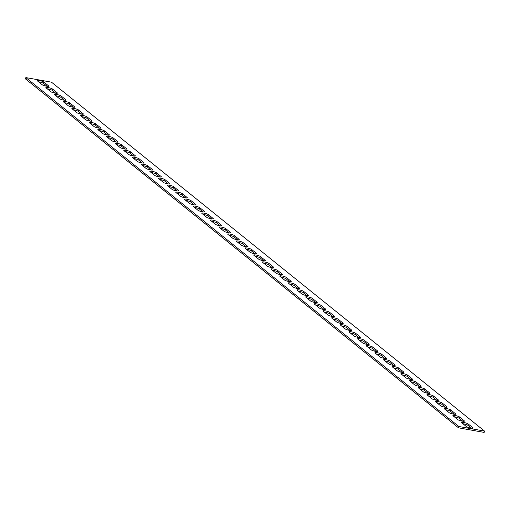 <?xml version="1.0" encoding="UTF-8"?>
<svg xmlns="http://www.w3.org/2000/svg" width="510" height="510" viewBox="0 0 510 510"><rect width="100%" height="100%" fill="white"/><g stroke="black" fill="none" stroke-linecap="round" stroke-linejoin="round"><path stroke-width="0.76" d="M464.272 420.814A3.487 0.625 -165.9 0 1 464.444 421.088A3.487 0.625 -165.9 0 1 461.537 420.992A3.487 0.625 -165.9 0 1 457.859 419.666L453.09 415.828A3.487 0.625 -165.9 0 1 452.918 415.554A3.487 0.625 -165.9 0 1 455.825 415.65A3.487 0.625 -165.9 0 1 459.51 416.976L464.272 420.814L464.157 421.247M462.78 421.209L459.172 418.302A3.487 0.625 14.1 0 0 454.251 416.759M455.608 413.833A3.487 0.625 -165.9 0 1 455.787 414.107A3.487 0.625 -165.9 0 1 452.874 414.012A3.487 0.625 -165.9 0 1 449.195 412.686L444.433 408.848A3.487 0.625 -165.9 0 1 444.261 408.574A3.487 0.625 -165.9 0 1 447.168 408.669A3.487 0.625 -165.9 0 1 450.846 409.995L455.608 413.833L455.5 414.273M454.117 414.235L450.515 411.328A3.487 0.625 14.1 0 0 445.587 409.785M446.951 406.853A3.487 0.625 -165.9 0 1 447.123 407.133A3.487 0.625 -165.9 0 1 444.216 407.037A3.487 0.625 -165.9 0 1 440.538 405.711L435.769 401.874A3.487 0.625 -165.9 0 1 435.597 401.593A3.487 0.625 -165.9 0 1 438.504 401.695A3.487 0.625 -165.9 0 1 442.189 403.015L446.951 406.853L446.836 407.292M445.459 407.254L441.851 404.347A3.487 0.625 14.1 0 0 436.93 402.804M438.288 399.878A3.487 0.625 -165.9 0 1 438.466 400.152A3.487 0.625 -165.9 0 1 435.553 400.057A3.487 0.625 -165.9 0 1 431.874 398.731L427.112 394.893A3.487 0.625 -165.9 0 1 426.94 394.619A3.487 0.625 -165.9 0 1 429.847 394.714A3.487 0.625 -165.9 0 1 433.525 396.04L438.288 399.878L438.179 400.318M436.796 400.273L433.194 397.367A3.487 0.625 14.1 0 0 428.266 395.824M429.63 392.898A3.487 0.625 -165.9 0 1 429.803 393.178A3.487 0.625 -165.9 0 1 426.895 393.076A3.487 0.625 -165.9 0 1 423.217 391.756L418.455 387.919A3.487 0.625 -165.9 0 1 418.276 387.638A3.487 0.625 -165.9 0 1 421.183 387.734A3.487 0.625 -165.9 0 1 424.868 389.06L429.63 392.898L429.522 393.337M428.139 393.299L424.53 390.392A3.487 0.625 14.1 0 0 419.609 388.849M420.967 385.923A3.487 0.625 -165.9 0 1 421.145 386.197A3.487 0.625 -165.9 0 1 418.238 386.102A3.487 0.625 -165.9 0 1 414.553 384.776L409.791 380.938A3.487 0.625 -165.9 0 1 409.619 380.664A3.487 0.625 -165.9 0 1 412.526 380.76A3.487 0.625 -165.9 0 1 416.205 382.086L420.967 385.923L420.858 386.357M419.475 386.319L415.873 383.412A3.487 0.625 14.1 0 0 410.952 381.869M412.309 378.943A3.487 0.625 -165.9 0 1 412.482 379.217A3.487 0.625 -165.9 0 1 409.575 379.121A3.487 0.625 -165.9 0 1 405.896 377.795L401.134 373.957A3.487 0.625 -165.9 0 1 400.956 373.683A3.487 0.625 -165.9 0 1 403.863 373.779A3.487 0.625 -165.9 0 1 407.547 375.105L412.309 378.943L412.201 379.383M410.818 379.344L407.209 376.437A3.487 0.625 14.1 0 0 402.288 374.895M403.646 371.962A3.487 0.625 -165.9 0 1 403.824 372.243A3.487 0.625 -165.9 0 1 400.917 372.147A3.487 0.625 -165.9 0 1 397.233 370.821L392.47 366.983A3.487 0.625 -165.9 0 1 392.298 366.703A3.487 0.625 -165.9 0 1 395.205 366.805A3.487 0.625 -165.9 0 1 398.884 368.124L403.646 371.962L403.537 372.402M402.161 372.364L398.552 369.457A3.487 0.625 14.1 0 0 393.631 367.914M394.989 364.988A3.487 0.625 -165.9 0 1 395.161 365.262A3.487 0.625 -165.9 0 1 392.254 365.166A3.487 0.625 -165.9 0 1 388.575 363.84L383.813 360.003A3.487 0.625 -165.9 0 1 383.635 359.728A3.487 0.625 -165.9 0 1 386.548 359.824A3.487 0.625 -165.9 0 1 390.226 361.15L394.989 364.988L394.88 365.428M393.497 365.383L389.889 362.476A3.487 0.625 14.1 0 0 384.967 360.933M386.331 358.007A3.487 0.625 -165.9 0 1 386.503 358.288A3.487 0.625 -165.9 0 1 383.596 358.186A3.487 0.625 -165.9 0 1 379.912 356.866L375.15 353.028A3.487 0.625 -165.9 0 1 374.978 352.748A3.487 0.625 -165.9 0 1 377.884 352.844A3.487 0.625 -165.9 0 1 381.563 354.169L386.331 358.007L386.217 358.447M384.84 358.409L381.231 355.502A3.487 0.625 14.1 0 0 376.31 353.959M377.668 351.033A3.487 0.625 -165.9 0 1 377.84 351.307A3.487 0.625 -165.9 0 1 374.933 351.211A3.487 0.625 -165.9 0 1 371.255 349.885L366.492 346.048A3.487 0.625 -165.9 0 1 366.314 345.774A3.487 0.625 -165.9 0 1 369.227 345.869A3.487 0.625 -165.9 0 1 372.906 347.195L377.668 351.033L377.559 351.466M376.176 351.428L372.568 348.521A3.487 0.625 14.1 0 0 367.646 346.978M369.01 344.052A3.487 0.625 -165.9 0 1 369.183 344.326A3.487 0.625 -165.9 0 1 366.276 344.231A3.487 0.625 -165.9 0 1 362.591 342.905L357.829 339.067A3.487 0.625 -165.9 0 1 357.657 338.793A3.487 0.625 -165.9 0 1 360.564 338.889A3.487 0.625 -165.9 0 1 364.242 340.215L369.01 344.052L368.896 344.492M367.519 344.448L363.911 341.547A3.487 0.625 14.1 0 0 358.989 340.004M360.347 337.072A3.487 0.625 -165.9 0 1 360.525 337.352A3.487 0.625 -165.9 0 1 357.612 337.257A3.487 0.625 -165.9 0 1 353.934 335.931L349.171 332.093A3.487 0.625 -165.9 0 1 348.999 331.812A3.487 0.625 -165.9 0 1 351.906 331.914A3.487 0.625 -165.9 0 1 355.585 333.234L360.347 337.072L360.238 337.512M358.855 337.473L355.253 334.566A3.487 0.625 14.1 0 0 350.325 333.024M351.69 330.097A3.487 0.625 -165.9 0 1 351.862 330.372A3.487 0.625 -165.9 0 1 348.955 330.276A3.487 0.625 -165.9 0 1 345.276 328.95L340.508 325.112A3.487 0.625 -165.9 0 1 340.336 324.838A3.487 0.625 -165.9 0 1 343.243 324.934A3.487 0.625 -165.9 0 1 346.928 326.26L351.69 330.097L351.575 330.537M350.198 330.493L346.59 327.586A3.487 0.625 14.1 0 0 341.668 326.043M343.026 323.117A3.487 0.625 -165.9 0 1 343.204 323.397A3.487 0.625 -165.9 0 1 340.291 323.295A3.487 0.625 -165.9 0 1 336.613 321.976L331.851 318.138A3.487 0.625 -165.9 0 1 331.678 317.858A3.487 0.625 -165.9 0 1 334.586 317.953A3.487 0.625 -165.9 0 1 338.264 319.279L343.026 323.117L342.918 323.557M341.534 323.519L337.932 320.611A3.487 0.625 14.1 0 0 333.005 319.069M334.369 316.143A3.487 0.625 -165.9 0 1 334.541 316.417A3.487 0.625 -165.9 0 1 331.634 316.321A3.487 0.625 -165.9 0 1 327.956 314.995L323.187 311.157A3.487 0.625 -165.9 0 1 323.015 310.883A3.487 0.625 -165.9 0 1 325.922 310.979A3.487 0.625 -165.9 0 1 329.607 312.305L334.369 316.143L334.254 316.576M332.877 316.538L329.269 313.631A3.487 0.625 14.1 0 0 324.347 312.088M325.705 309.162A3.487 0.625 -165.9 0 1 325.884 309.436A3.487 0.625 -165.9 0 1 322.97 309.34A3.487 0.625 -165.9 0 1 319.292 308.014L314.53 304.177A3.487 0.625 -165.9 0 1 314.358 303.903A3.487 0.625 -165.9 0 1 317.265 303.998A3.487 0.625 -165.9 0 1 320.943 305.324L325.705 309.162L325.597 309.602M324.213 309.557L320.611 306.657A3.487 0.625 14.1 0 0 315.684 305.114M317.048 302.181A3.487 0.625 -165.9 0 1 317.22 302.462A3.487 0.625 -165.9 0 1 314.313 302.366A3.487 0.625 -165.9 0 1 310.635 301.04L305.873 297.202A3.487 0.625 -165.9 0 1 305.694 296.922A3.487 0.625 -165.9 0 1 308.601 297.024A3.487 0.625 -165.9 0 1 312.286 298.344L317.048 302.181L316.94 302.621M315.556 302.583L311.948 299.676A3.487 0.625 14.1 0 0 307.026 298.133M308.384 295.207A3.487 0.625 -165.9 0 1 308.563 295.481A3.487 0.625 -165.9 0 1 305.656 295.386A3.487 0.625 -165.9 0 1 301.971 294.06L297.209 290.222A3.487 0.625 -165.9 0 1 297.037 289.948A3.487 0.625 -165.9 0 1 299.944 290.043A3.487 0.625 -165.9 0 1 303.622 291.369L308.384 295.207L308.276 295.647M306.899 295.602L303.291 292.695A3.487 0.625 14.1 0 0 298.369 291.153M299.727 288.226A3.487 0.625 -165.9 0 1 299.899 288.507A3.487 0.625 -165.9 0 1 296.992 288.405A3.487 0.625 -165.9 0 1 293.314 287.085L288.552 283.248A3.487 0.625 -165.9 0 1 288.373 282.967A3.487 0.625 -165.9 0 1 291.28 283.063A3.487 0.625 -165.9 0 1 294.965 284.389L299.727 288.226L299.619 288.666M298.235 288.628L294.627 285.721A3.487 0.625 14.1 0 0 289.705 284.178M291.063 281.252A3.487 0.625 -165.9 0 1 291.242 281.526A3.487 0.625 -165.9 0 1 288.335 281.431A3.487 0.625 -165.9 0 1 284.65 280.105L279.888 276.267A3.487 0.625 -165.9 0 1 279.716 275.986A3.487 0.625 -165.9 0 1 282.623 276.088A3.487 0.625 -165.9 0 1 286.301 277.414L291.063 281.252L290.955 281.686M289.578 281.647L285.97 278.74A3.487 0.625 14.1 0 0 281.048 277.198M282.406 274.272A3.487 0.625 -165.9 0 1 282.578 274.546A3.487 0.625 -165.9 0 1 279.671 274.45A3.487 0.625 -165.9 0 1 275.993 273.124L271.231 269.286A3.487 0.625 -165.9 0 1 271.052 269.012A3.487 0.625 -165.9 0 1 273.966 269.108A3.487 0.625 -165.9 0 1 277.644 270.434L282.406 274.272L282.298 274.712M280.914 274.667L277.306 271.766A3.487 0.625 14.1 0 0 272.385 270.224M273.749 267.291A3.487 0.625 -165.9 0 1 273.921 267.572A3.487 0.625 -165.9 0 1 271.014 267.476A3.487 0.625 -165.9 0 1 267.329 266.15L262.567 262.312A3.487 0.625 -165.9 0 1 262.395 262.032A3.487 0.625 -165.9 0 1 265.302 262.134A3.487 0.625 -165.9 0 1 268.98 263.453L273.749 267.291L273.634 267.731M272.257 267.693L268.649 264.786A3.487 0.625 14.1 0 0 263.727 263.243M265.085 260.317A3.487 0.625 -165.9 0 1 265.257 260.591A3.487 0.625 -165.9 0 1 262.35 260.495A3.487 0.625 -165.9 0 1 258.672 259.169L253.91 255.331A3.487 0.625 -165.9 0 1 253.731 255.057A3.487 0.625 -165.9 0 1 256.645 255.153A3.487 0.625 -165.9 0 1 260.323 256.479L265.085 260.317L264.977 260.757M263.594 260.712L259.992 257.805A3.487 0.625 14.1 0 0 255.064 256.262M256.428 253.336A3.487 0.625 -165.9 0 1 256.6 253.617A3.487 0.625 -165.9 0 1 253.693 253.515A3.487 0.625 -165.9 0 1 250.008 252.195L245.246 248.357A3.487 0.625 -165.9 0 1 245.074 248.077A3.487 0.625 -165.9 0 1 247.981 248.172A3.487 0.625 -165.9 0 1 251.659 249.498L256.428 253.336L256.313 253.776M254.936 253.738L251.328 250.831A3.487 0.625 14.1 0 0 246.406 249.288M247.764 246.362A3.487 0.625 -165.9 0 1 247.943 246.636A3.487 0.625 -165.9 0 1 245.029 246.54A3.487 0.625 -165.9 0 1 241.351 245.214L236.589 241.377A3.487 0.625 -165.9 0 1 236.417 241.096A3.487 0.625 -165.9 0 1 239.324 241.198A3.487 0.625 -165.9 0 1 243.002 242.518L247.764 246.362L247.656 246.795M246.273 246.757L242.671 243.85A3.487 0.625 14.1 0 0 237.743 242.307M239.107 239.381A3.487 0.625 -165.9 0 1 239.279 239.655A3.487 0.625 -165.9 0 1 236.372 239.56A3.487 0.625 -165.9 0 1 232.694 238.234L227.925 234.396A3.487 0.625 -165.9 0 1 227.753 234.122A3.487 0.625 -165.9 0 1 230.66 234.217A3.487 0.625 -165.9 0 1 234.345 235.543L239.107 239.381L238.992 239.821M237.615 239.776L234.007 236.876A3.487 0.625 14.1 0 0 229.086 235.333M230.444 232.401A3.487 0.625 -165.9 0 1 230.622 232.681A3.487 0.625 -165.9 0 1 227.709 232.579A3.487 0.625 -165.9 0 1 224.03 231.259L219.268 227.422A3.487 0.625 -165.9 0 1 219.096 227.141A3.487 0.625 -165.9 0 1 222.003 227.243A3.487 0.625 -165.9 0 1 225.681 228.563L230.444 232.401L230.335 232.84M228.952 232.802L225.35 229.895A3.487 0.625 14.1 0 0 220.422 228.352M221.786 225.426A3.487 0.625 -165.9 0 1 221.958 225.701A3.487 0.625 -165.9 0 1 219.051 225.605A3.487 0.625 -165.9 0 1 215.373 224.279L210.605 220.441A3.487 0.625 -165.9 0 1 210.432 220.167A3.487 0.625 -165.9 0 1 213.339 220.263A3.487 0.625 -165.9 0 1 217.024 221.589L221.786 225.426L221.672 225.866M220.294 225.822L216.686 222.915A3.487 0.625 14.1 0 0 211.765 221.372M213.123 218.446A3.487 0.625 -165.9 0 1 213.301 218.726A3.487 0.625 -165.9 0 1 210.388 218.624A3.487 0.625 -165.9 0 1 206.709 217.305L201.947 213.467A3.487 0.625 -165.9 0 1 201.775 213.186A3.487 0.625 -165.9 0 1 204.682 213.282A3.487 0.625 -165.9 0 1 208.36 214.608L213.123 218.446L213.014 218.886M211.631 218.847L208.029 215.94A3.487 0.625 14.1 0 0 203.101 214.398M204.465 211.471A3.487 0.625 -165.9 0 1 204.637 211.746A3.487 0.625 -165.9 0 1 201.73 211.65A3.487 0.625 -165.9 0 1 198.052 210.324L193.29 206.486A3.487 0.625 -165.9 0 1 193.112 206.206A3.487 0.625 -165.9 0 1 196.018 206.308A3.487 0.625 -165.9 0 1 199.703 207.627L204.465 211.471L204.357 211.905M202.974 211.867L199.365 208.96A3.487 0.625 14.1 0 0 194.444 207.417M195.802 204.491A3.487 0.625 -165.9 0 1 195.98 204.765A3.487 0.625 -165.9 0 1 193.073 204.669A3.487 0.625 -165.9 0 1 189.388 203.343L184.626 199.506A3.487 0.625 -165.9 0 1 184.454 199.231A3.487 0.625 -165.9 0 1 187.361 199.327A3.487 0.625 -165.9 0 1 191.04 200.653L195.802 204.491L195.693 204.931M194.316 204.886L190.708 201.985A3.487 0.625 14.1 0 0 185.787 200.443M187.144 197.51A3.487 0.625 -165.9 0 1 187.317 197.791A3.487 0.625 -165.9 0 1 184.41 197.689A3.487 0.625 -165.9 0 1 180.731 196.369L175.969 192.531A3.487 0.625 -165.9 0 1 175.791 192.251A3.487 0.625 -165.9 0 1 178.698 192.353A3.487 0.625 -165.9 0 1 182.382 193.672L187.144 197.51L187.036 197.95M185.653 197.912L182.044 195.005A3.487 0.625 14.1 0 0 177.123 193.462M178.481 190.536A3.487 0.625 -165.9 0 1 178.659 190.81A3.487 0.625 -165.9 0 1 175.752 190.715A3.487 0.625 -165.9 0 1 172.068 189.388L167.305 185.551A3.487 0.625 -165.9 0 1 167.133 185.277A3.487 0.625 -165.9 0 1 170.04 185.372A3.487 0.625 -165.9 0 1 173.719 186.698L178.481 190.536L178.373 190.976M176.995 190.931L173.387 188.024A3.487 0.625 14.1 0 0 168.466 186.481M169.824 183.555A3.487 0.625 -165.9 0 1 169.996 183.836A3.487 0.625 -165.9 0 1 167.089 183.734A3.487 0.625 -165.9 0 1 163.41 182.414L158.648 178.576A3.487 0.625 -165.9 0 1 158.47 178.296A3.487 0.625 -165.9 0 1 161.383 178.392A3.487 0.625 -165.9 0 1 165.061 179.718L169.824 183.555L169.715 183.995M168.332 183.957L164.724 181.05A3.487 0.625 14.1 0 0 159.802 179.507M161.166 176.575A3.487 0.625 -165.9 0 1 161.339 176.855A3.487 0.625 -165.9 0 1 158.431 176.76A3.487 0.625 -165.9 0 1 154.747 175.434L149.985 171.596A3.487 0.625 -165.9 0 1 149.812 171.315A3.487 0.625 -165.9 0 1 152.719 171.417A3.487 0.625 -165.9 0 1 156.398 172.737L161.166 176.575L161.052 177.015M159.675 176.976L156.066 174.069A3.487 0.625 14.1 0 0 151.145 172.527M152.503 169.601A3.487 0.625 -165.9 0 1 152.675 169.875A3.487 0.625 -165.9 0 1 149.768 169.779A3.487 0.625 -165.9 0 1 146.089 168.453L141.327 164.615A3.487 0.625 -165.9 0 1 141.149 164.341A3.487 0.625 -165.9 0 1 144.062 164.437A3.487 0.625 -165.9 0 1 147.741 165.763L152.503 169.601L152.394 170.04M151.011 169.996L147.409 167.095A3.487 0.625 14.1 0 0 142.481 165.552M143.845 162.62A3.487 0.625 -165.9 0 1 144.018 162.9A3.487 0.625 -165.9 0 1 141.111 162.798A3.487 0.625 -165.9 0 1 137.432 161.479L132.664 157.641A3.487 0.625 -165.9 0 1 132.492 157.361A3.487 0.625 -165.9 0 1 135.399 157.462A3.487 0.625 -165.9 0 1 139.077 158.782L143.845 162.62L143.731 163.06M142.354 163.021L138.745 160.114A3.487 0.625 14.1 0 0 133.824 158.572M135.182 155.646A3.487 0.625 -165.9 0 1 135.36 155.92A3.487 0.625 -165.9 0 1 132.447 155.824A3.487 0.625 -165.9 0 1 128.769 154.498L124.007 150.66A3.487 0.625 -165.9 0 1 123.834 150.386A3.487 0.625 -165.9 0 1 126.741 150.482A3.487 0.625 -165.9 0 1 130.42 151.808L135.182 155.646L135.073 156.085M133.69 156.041L130.088 153.134A3.487 0.625 14.1 0 0 125.16 151.591M126.525 148.665A3.487 0.625 -165.9 0 1 126.697 148.945A3.487 0.625 -165.9 0 1 123.79 148.843A3.487 0.625 -165.9 0 1 120.111 147.524L115.343 143.68A3.487 0.625 -165.9 0 1 115.171 143.406A3.487 0.625 -165.9 0 1 118.078 143.501A3.487 0.625 -165.9 0 1 121.762 144.827L126.525 148.665L126.41 149.105M125.033 149.067L121.425 146.16A3.487 0.625 14.1 0 0 116.503 144.617M117.861 141.684A3.487 0.625 -165.9 0 1 118.039 141.965A3.487 0.625 -165.9 0 1 115.126 141.869A3.487 0.625 -165.9 0 1 111.448 140.543L106.686 136.706A3.487 0.625 -165.9 0 1 106.514 136.425A3.487 0.625 -165.9 0 1 109.42 136.527A3.487 0.625 -165.9 0 1 113.099 137.847L117.861 141.684L117.753 142.124M116.369 142.086L112.767 139.179A3.487 0.625 14.1 0 0 107.839 137.636M109.204 134.71A3.487 0.625 -165.9 0 1 109.376 134.984A3.487 0.625 -165.9 0 1 106.469 134.889A3.487 0.625 -165.9 0 1 102.79 133.563L98.028 129.725A3.487 0.625 -165.9 0 1 97.85 129.451A3.487 0.625 -165.9 0 1 100.757 129.546A3.487 0.625 -165.9 0 1 104.442 130.872L109.204 134.71L109.095 135.15M107.712 135.105L104.104 132.205A3.487 0.625 14.1 0 0 99.182 130.656M100.54 127.73A3.487 0.625 -165.9 0 1 100.719 128.01A3.487 0.625 -165.9 0 1 97.812 127.908A3.487 0.625 -165.9 0 1 94.127 126.588L89.365 122.751A3.487 0.625 -165.9 0 1 89.193 122.47A3.487 0.625 -165.9 0 1 92.1 122.572A3.487 0.625 -165.9 0 1 95.778 123.892L100.54 127.73L100.432 128.169M99.048 128.131L95.446 125.224A3.487 0.625 14.1 0 0 90.525 123.681M91.883 120.755A3.487 0.625 -165.9 0 1 92.055 121.029A3.487 0.625 -165.9 0 1 89.148 120.934A3.487 0.625 -165.9 0 1 85.47 119.608L80.707 115.77A3.487 0.625 -165.9 0 1 80.529 115.496A3.487 0.625 -165.9 0 1 83.436 115.591A3.487 0.625 -165.9 0 1 87.121 116.917L91.883 120.755L91.775 121.189M90.391 121.15L86.783 118.243A3.487 0.625 14.1 0 0 81.861 116.701M83.219 113.775A3.487 0.625 -165.9 0 1 83.398 114.055A3.487 0.625 -165.9 0 1 80.491 113.953A3.487 0.625 -165.9 0 1 76.806 112.633L72.044 108.789A3.487 0.625 -165.9 0 1 71.872 108.515A3.487 0.625 -165.9 0 1 74.779 108.611A3.487 0.625 -165.9 0 1 78.457 109.937L83.219 113.775L83.111 114.214M81.734 114.176L78.126 111.269A3.487 0.625 14.1 0 0 73.204 109.727M74.562 106.794A3.487 0.625 -165.9 0 1 74.734 107.075A3.487 0.625 -165.9 0 1 71.827 106.979A3.487 0.625 -165.9 0 1 68.149 105.653L63.387 101.815A3.487 0.625 -165.9 0 1 63.208 101.535A3.487 0.625 -165.9 0 1 66.115 101.637A3.487 0.625 -165.9 0 1 69.8 102.956L74.562 106.794L74.454 107.234M73.07 107.196L69.462 104.289A3.487 0.625 14.1 0 0 64.54 102.746M65.898 99.82A3.487 0.625 -165.9 0 1 66.077 100.094A3.487 0.625 -165.9 0 1 63.17 99.998A3.487 0.625 -165.9 0 1 59.485 98.672L54.723 94.834A3.487 0.625 -165.9 0 1 54.551 94.56A3.487 0.625 -165.9 0 1 57.458 94.656A3.487 0.625 -165.9 0 1 61.136 95.982L65.898 99.82L65.79 100.26M64.413 100.215L60.805 97.314A3.487 0.625 14.1 0 0 55.883 95.765M57.241 92.839A3.487 0.625 -165.9 0 1 57.413 93.12A3.487 0.625 -165.9 0 1 54.506 93.018A3.487 0.625 -165.9 0 1 50.828 91.698L46.066 87.86A3.487 0.625 -165.9 0 1 45.887 87.58A3.487 0.625 -165.9 0 1 48.801 87.682A3.487 0.625 -165.9 0 1 52.479 89.001L57.241 92.839L57.133 93.279M55.749 93.241L52.141 90.334A3.487 0.625 14.1 0 0 47.22 88.791M472.929 427.788A3.487 0.625 -165.9 0 1 473.101 428.068A3.487 0.625 -165.9 0 1 470.194 427.966A3.487 0.625 -165.9 0 1 466.516 426.647L461.754 422.809A3.487 0.625 -165.9 0 1 461.582 422.529A3.487 0.625 -165.9 0 1 464.489 422.624A3.487 0.625 -165.9 0 1 468.167 423.95L472.929 427.788L472.821 428.228M471.438 428.19L467.836 425.283A3.487 0.625 14.1 0 0 462.908 423.74M48.584 85.865A3.487 0.625 -165.9 0 1 48.756 86.139A3.487 0.625 -165.9 0 1 45.849 86.043A3.487 0.625 -165.9 0 1 42.164 84.717L37.402 80.88A3.487 0.625 -165.9 0 1 37.23 80.605A3.487 0.625 -165.9 0 1 40.137 80.701A3.487 0.625 -165.9 0 1 43.815 82.027L48.584 85.865L48.469 86.298M47.092 86.26L43.484 83.353A3.487 0.625 14.1 0 0 38.562 81.81M51.491 82.174L484.5 431.077L458.841 426.5L25.832 77.59L51.491 82.174M458.841 426.5L458.509 427.826L484.168 432.41L484.5 431.077M458.509 427.826L25.5 78.922L25.832 77.59M459.51 416.976L459.172 418.302M450.846 409.995L450.515 411.328M442.189 403.015L441.851 404.347M433.525 396.04L433.194 397.367M424.868 389.06L424.53 390.392M416.205 382.086L415.873 383.412M407.547 375.105L407.209 376.437M398.884 368.124L398.552 369.457M390.226 361.15L389.889 362.476M381.563 354.169L381.231 355.502M372.906 347.195L372.568 348.521M364.242 340.215L363.911 341.547M355.585 333.234L355.253 334.566M346.928 326.26L346.59 327.586M338.264 319.279L337.932 320.611M329.607 312.305L329.269 313.631M320.943 305.324L320.611 306.657M312.286 298.344L311.948 299.676M303.622 291.369L303.291 292.695M294.965 284.389L294.627 285.721M286.301 277.414L285.97 278.74M277.644 270.434L277.306 271.766M268.98 263.453L268.649 264.786M260.323 256.479L259.992 257.805M251.659 249.498L251.328 250.831M243.002 242.518L242.671 243.85M234.345 235.543L234.007 236.876M225.681 228.563L225.35 229.895M217.024 221.589L216.686 222.915M208.36 214.608L208.029 215.94M199.703 207.627L199.365 208.96M191.04 200.653L190.708 201.985M182.382 193.672L182.044 195.005M173.719 186.698L173.387 188.024M165.061 179.718L164.724 181.05M156.398 172.737L156.066 174.069M147.741 165.763L147.409 167.095M139.077 158.782L138.745 160.114M130.42 151.808L130.088 153.134M121.762 144.827L121.425 146.16M113.099 137.847L112.767 139.179M104.442 130.872L104.104 132.205M95.778 123.892L95.446 125.224M87.121 116.917L86.783 118.243M78.457 109.937L78.126 111.269M69.8 102.956L69.462 104.289M61.136 95.982L60.805 97.314M52.479 89.001L52.141 90.334M468.167 423.95L467.836 425.283M43.815 82.027L43.484 83.353"/></g></svg>
